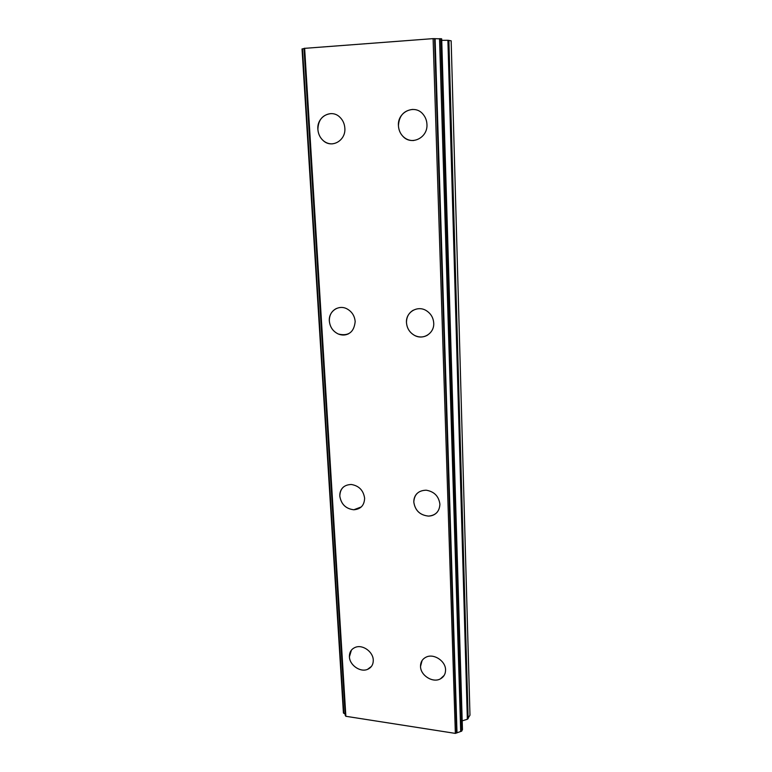 <?xml version="1.0" encoding="UTF-8"?>
<svg xmlns="http://www.w3.org/2000/svg" width="772" height="772" viewBox="0 0 772 772"><rect width="100%" height="100%" fill="white"/><g stroke="black" fill="none" stroke-linecap="round" stroke-linejoin="round"><path stroke-width="1.16" d="M371.477 666.381L367.54 669.363C360.292 672.576 349.6 665.136 349.427 656.789L351.414 650.12M349.407 656.808C349.33 652.041 351.424 648.847 355.68 647.206C362.927 644.475 373.137 651.906 373.262 660.041C373.33 664.538 371.419 667.655 367.53 669.372C360.273 672.595 349.591 665.146 349.407 656.808M361.286 506.934L353.817 509.761C345.837 508.796 341.176 504.261 339.815 496.145C339.661 492.372 340.886 489.313 343.492 486.968M339.805 496.155C340.066 488.628 343.926 484.739 351.356 484.488C358.999 485.8 363.419 490.365 364.616 498.162C364.365 505.332 360.756 509.211 353.798 509.771C345.827 508.816 341.156 504.27 339.805 496.155M348.616 333.765C345.335 335.366 341.919 335.453 338.358 334.025C333.002 331.449 330.001 327.116 329.345 321.036C329.248 315.13 331.632 310.942 336.495 308.462M329.335 321.046C328.428 311.444 338.474 304.332 346.879 308.81C351.858 311.531 354.628 315.787 355.178 321.567C354.039 332.288 348.433 336.438 338.339 334.025C332.983 331.458 329.982 327.125 329.335 321.046M332.558 143.843C329.19 144.036 326.131 143.003 323.381 140.745C320.09 137.831 318.257 134.058 317.89 129.416C318.199 119.959 322.561 114.69 330.976 113.6M317.881 129.416C316.588 116.852 331.333 108.514 339.873 117.209C342.884 120.123 344.534 123.771 344.843 128.171C345.962 140.533 331.873 148.629 323.372 140.745C320.071 137.831 318.247 134.058 317.881 129.416M444.19 675.355L440.397 678.868C432.812 683.201 420.508 675.461 420.528 666.429L422.091 660.533M420.518 666.448C420.489 662.019 422.429 658.883 426.327 657.03C433.96 653.344 445.627 661.083 445.56 669.845C445.569 673.966 443.842 676.976 440.387 678.887C432.803 683.22 420.499 675.471 420.518 666.448M437.203 512.203C434.954 514.712 432.059 516.005 428.518 516.092C420.016 515.204 415.114 510.543 413.821 502.118C413.724 498.789 414.757 495.962 416.899 493.636M413.802 502.128C414.246 494.427 418.376 490.452 426.202 490.201C434.24 491.561 438.814 496.232 439.905 504.232C439.509 511.469 435.707 515.426 428.508 516.101C420.007 515.213 415.104 510.562 413.802 502.128M427.678 335.048C423.538 337.47 419.206 337.605 414.699 335.473C409.691 332.664 406.96 328.37 406.487 322.609C406.458 317.051 408.726 312.911 413.271 310.199M406.477 322.609C405.647 312.216 417.584 304.959 426.395 310.691C430.921 313.625 433.362 317.784 433.729 323.169C434.404 333.234 423.317 340.288 414.68 335.482C409.681 332.674 406.94 328.38 406.477 322.609M413.734 140.514C409.546 140.765 405.908 139.336 402.83 136.239C400.137 133.344 398.68 129.831 398.448 125.701C398.989 115.896 403.756 110.464 412.75 109.402M398.439 125.701C397.233 111.94 414.805 103.689 423.133 114.352C425.497 117.199 426.771 120.548 426.945 124.379C427.939 137.889 411.235 145.927 402.82 136.239C400.128 133.344 398.661 129.831 398.439 125.701M304.014 48.597L302.132 48.954M441.642 38.87L433.102 38.629L304.004 48.395L345.277 715.48L345.866 716.291L455.364 733.4L461.733 731.113L462.409 729.463M441.738 40.337L447.905 40.279L467.349 719.272L469.974 715.21L451.157 40.8L447.905 40.279M462.187 720.845L467.349 719.272M343.501 712.759L345.2 714.303M304.631 48.231L345.866 716.291M433.102 38.629L455.364 733.4M302.479 48.839L343.829 713.367M304.081 48.366L345.354 715.663M434.559 38.619L456.57 733.024M435.09 38.639L457.005 732.773M439.529 38.619L460.701 731.528M440.773 38.629L461.733 731.113M441.632 38.812L462.418 729.791M448.879 40.327L468.15 718.722M302.026 48.925L343.424 712.99M304.004 48.395L345.277 715.48M441.69 38.832L462.457 729.627"/></g></svg>
